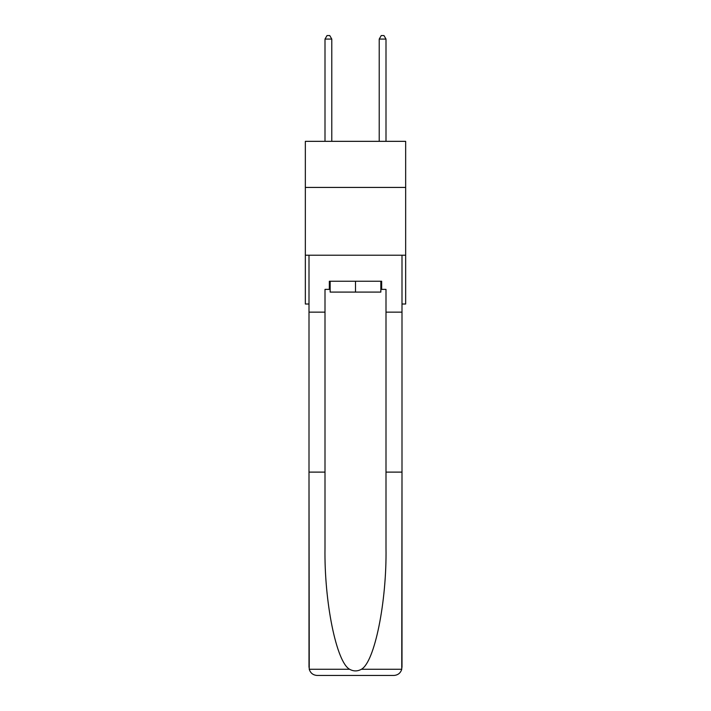 <?xml version="1.0" encoding="UTF-8"?>
<svg xmlns="http://www.w3.org/2000/svg" width="711" height="711" viewBox="0 0 711 711"><rect width="100%" height="100%" fill="white"/><g stroke="black" fill="none" stroke-linecap="round" stroke-linejoin="round"><path stroke-width="1.07" d="M405.661 187.428L405.661 141.338L305.339 141.338L305.339 187.428L405.661 187.428L405.661 304.015L401.999 304.015M405.661 255.213L305.339 255.213L305.339 187.428M305.339 255.213L305.339 304.015L309.001 304.015M380.847 281.236L380.847 292.088L330.153 292.088L330.153 281.236M355.5 281.236L355.5 292.088M380.847 289.377L381.665 289.377L381.665 281.236L329.335 281.236L329.335 289.377L324.998 289.377L324.998 472.113L309.001 472.113L309.241 669.264C310.476 673.113 313.107 675.174 317.133 675.45L337.743 675.45M317.133 675.45L393.867 675.45L317.133 675.45M373.257 675.45L393.867 675.45C397.893 675.174 400.524 673.113 401.759 669.264L401.999 472.113L401.999 667.318M324.998 472.113L324.998 547.95C324.154 601.826 336.392 662.181 349.599 669.264C353.527 671.451 357.464 671.451 361.401 669.264C374.608 662.181 386.846 601.826 386.002 547.95L386.002 289.377L381.665 289.377M309.001 667.318L309.001 255.213L401.999 255.213L401.999 312.147L386.002 312.147M324.998 312.147L309.001 312.147M401.999 312.147L401.999 472.113L386.002 472.113M329.335 289.377L330.153 289.377M331.779 141.338L331.779 39.078L324.998 39.078L324.998 141.338M324.998 39.078L327.033 35.55L329.744 35.55L331.779 39.078M386.002 141.338L386.002 39.078L379.221 39.078L379.221 141.338M379.221 39.078L381.256 35.55L383.967 35.55L386.002 39.078M309.241 669.264L349.599 669.264M361.401 669.264L401.759 669.264"/></g></svg>
